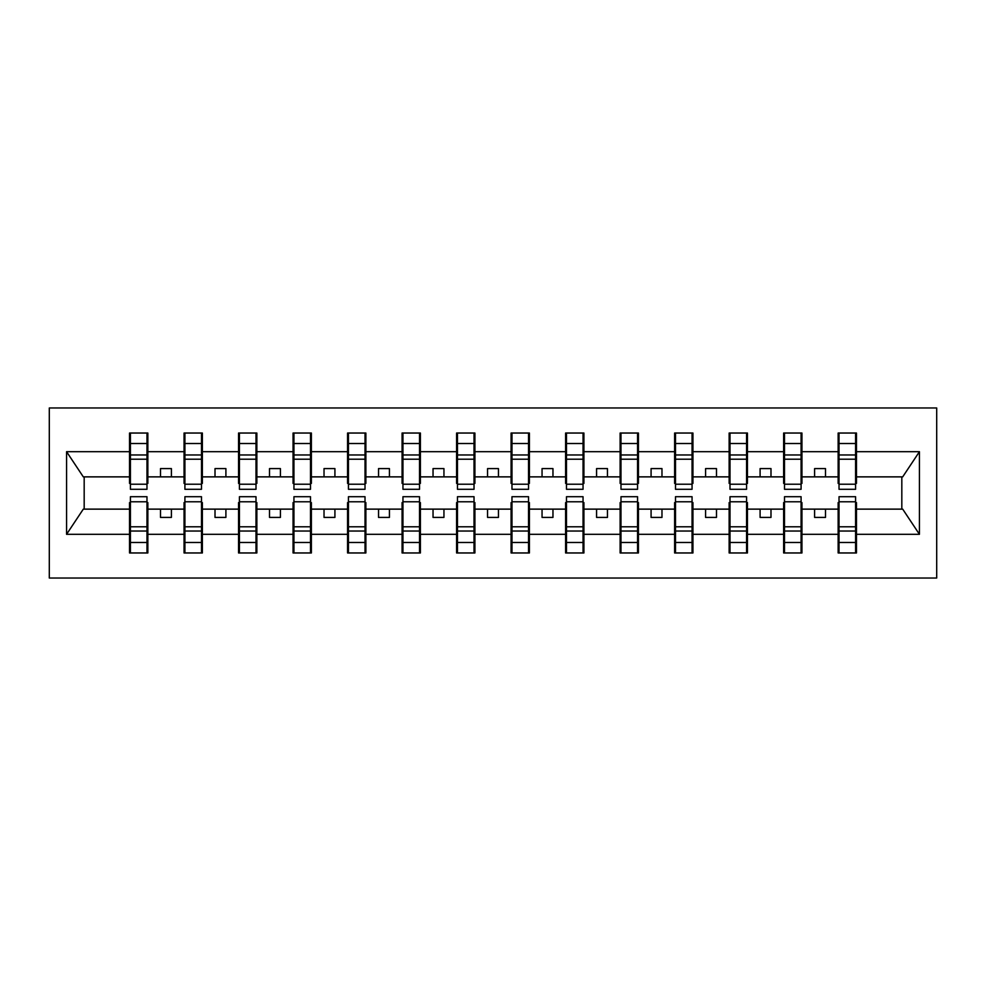 <?xml version="1.0" encoding="UTF-8"?>
<svg xmlns="http://www.w3.org/2000/svg" width="986" height="986" viewBox="0 0 986 986"><rect width="100%" height="100%" fill="white"/><g stroke="black" fill="none" stroke-linecap="round" stroke-linejoin="round"><path stroke-width="1.48" d="M49.3 578.03L936.7 578.03L936.7 407.97L49.3 407.97L49.3 578.03M839.024 502.589L838.149 502.589L838.149 509.133L801.951 509.133L801.951 502.589L801.088 502.589M855.589 483.411L856.464 483.411L856.464 476.867L902.695 476.867L919.433 451.687L919.433 534.313L856.464 534.313L856.464 552.961L838.149 552.961L838.149 509.133M855.589 502.589L856.464 502.589L856.464 534.313M784.511 502.589L783.636 502.589L783.636 509.133L747.45 509.133L747.45 502.589L746.575 502.589M838.149 534.313L801.951 534.313L801.951 552.961L783.636 552.961L783.636 509.133M801.951 534.313L801.951 509.133M729.997 502.589L729.135 502.589L729.135 509.133L692.936 509.133L692.936 502.589L692.061 502.589M783.636 534.313L747.45 534.313L747.45 552.961L729.135 552.961L729.135 509.133M747.45 534.313L747.45 509.133M675.496 502.589L674.621 502.589L674.621 509.133L638.435 509.133L638.435 502.589L637.56 502.589M729.135 534.313L692.936 534.313L692.936 552.961L674.621 552.961L674.621 509.133M692.936 534.313L692.936 509.133M620.983 502.589L620.12 502.589L620.12 509.133L583.922 509.133L583.922 502.589L583.046 502.589M674.621 534.313L638.435 534.313L638.435 552.961L620.12 552.961L620.12 509.133M638.435 534.313L638.435 509.133M566.482 502.589L565.607 502.589L565.607 509.133L529.408 509.133L529.408 502.589L528.545 502.589M620.12 534.313L583.922 534.313L583.922 552.961L565.607 552.961L565.607 509.133M583.922 534.313L583.922 509.133M511.968 502.589L511.093 502.589L511.093 509.133L474.907 509.133L474.907 502.589L474.032 502.589M565.607 534.313L529.408 534.313L529.408 552.961L511.093 552.961L511.093 509.133M529.408 534.313L529.408 509.133M457.455 502.589L456.592 502.589L456.592 509.133L420.393 509.133L420.393 502.589L419.518 502.589M511.093 534.313L474.907 534.313L474.907 552.961L456.592 552.961L456.592 509.133M474.907 534.313L474.907 509.133M402.954 502.589L402.078 502.589L402.078 509.133L365.88 509.133L365.88 502.589L365.017 502.589M456.592 534.313L420.393 534.313L420.393 552.961L402.078 552.961L402.078 509.133M420.393 534.313L420.393 509.133M348.44 502.589L347.565 502.589L347.565 509.133L311.379 509.133L311.379 502.589L310.504 502.589M402.078 534.313L365.88 534.313L365.88 552.961L347.565 552.961L347.565 509.133M365.88 534.313L365.88 509.133M293.939 502.589L293.064 502.589L293.064 509.133L256.865 509.133L256.865 502.589L256.003 502.589M347.565 534.313L311.379 534.313L311.379 552.961L293.064 552.961L293.064 509.133M311.379 534.313L311.379 509.133M239.425 502.589L238.55 502.589L238.55 509.133L202.364 509.133L202.364 502.589L201.489 502.589M293.064 534.313L256.865 534.313L256.865 552.961L238.55 552.961L238.55 509.133M256.865 534.313L256.865 509.133M184.912 502.589L184.049 502.589L184.049 509.133L147.851 509.133L147.851 502.589L146.976 502.589M238.55 534.313L202.364 534.313L202.364 552.961L184.049 552.961L184.049 509.133M202.364 534.313L202.364 509.133M839.024 484.212L855.589 484.212L855.589 489.29L839.024 489.29L839.024 433.039L838.149 433.039L838.149 451.687L801.951 451.687L801.951 483.411L801.088 483.411M839.024 483.411L838.149 483.411L838.149 451.687M784.511 484.212L801.088 484.212L801.088 489.29L784.511 489.29L784.511 433.039L783.636 433.039L783.636 451.687L747.45 451.687L747.45 483.411L746.575 483.411M784.511 483.411L783.636 483.411L783.636 451.687M729.997 484.212L746.575 484.212L746.575 489.29L729.997 489.29L729.997 433.039L729.135 433.039L729.135 451.687L692.936 451.687L692.936 483.411L692.061 483.411M729.997 483.411L729.135 483.411L729.135 451.687M675.496 484.212L692.061 484.212L692.061 489.29L675.496 489.29L675.496 433.039L674.621 433.039L674.621 451.687L638.435 451.687L638.435 483.411L637.56 483.411M675.496 483.411L674.621 483.411L674.621 451.687M620.983 484.212L637.56 484.212L637.56 489.29L620.983 489.29L620.983 433.039L620.12 433.039L620.12 451.687L583.922 451.687L583.922 483.411L583.046 483.411M620.983 483.411L620.12 483.411L620.12 451.687M566.482 484.212L583.046 484.212L583.046 489.29L566.482 489.29L566.482 433.039L565.607 433.039L565.607 451.687L529.408 451.687L529.408 483.411L528.545 483.411M566.482 483.411L565.607 483.411L565.607 451.687M511.968 484.212L528.545 484.212L528.545 489.29L511.968 489.29L511.968 433.039L511.093 433.039L511.093 451.687L474.907 451.687L474.907 483.411L474.032 483.411M511.968 483.411L511.093 483.411L511.093 451.687M457.455 484.212L474.032 484.212L474.032 489.29L457.455 489.29L457.455 433.039L456.592 433.039L456.592 451.687L420.393 451.687L420.393 483.411L419.518 483.411M457.455 483.411L456.592 483.411L456.592 451.687M402.954 484.212L419.518 484.212L419.518 489.29L402.954 489.29L402.954 433.039L402.078 433.039L402.078 451.687L365.88 451.687L365.88 483.411L365.017 483.411M402.954 483.411L402.078 483.411L402.078 451.687M348.44 484.212L365.017 484.212L365.017 489.29L348.44 489.29L348.44 433.039L347.565 433.039L347.565 451.687L311.379 451.687L311.379 483.411L310.504 483.411M348.44 483.411L347.565 483.411L347.565 451.687M293.939 484.212L310.504 484.212L310.504 489.29L293.939 489.29L293.939 433.039L293.064 433.039L293.064 451.687L256.865 451.687L256.865 483.411L256.003 483.411M293.939 483.411L293.064 483.411L293.064 451.687M239.425 484.212L256.003 484.212L256.003 489.29L239.425 489.29L239.425 433.039L238.55 433.039L238.55 451.687L202.364 451.687L202.364 483.411L201.489 483.411M239.425 483.411L238.55 483.411L238.55 451.687M184.912 484.212L201.489 484.212L201.489 489.29L184.912 489.29L184.912 433.039L184.049 433.039L184.049 451.687L147.851 451.687L147.851 433.039L146.976 433.039L146.976 489.29L130.411 489.29L130.411 459.217L146.976 459.217M184.912 483.411L184.049 483.411L184.049 451.687M130.411 502.589L129.536 502.589L129.536 509.133L83.305 509.133L66.567 534.313L66.567 451.687L83.305 476.867L129.536 476.867L129.536 451.687L66.567 451.687M184.049 534.313L147.851 534.313L147.851 552.961L129.536 552.961L129.536 509.133M147.851 534.313L147.851 509.133M130.411 459.217L130.411 433.039L129.536 433.039L129.536 451.687M129.536 476.867L129.536 483.411L130.411 483.411M856.464 476.867L856.464 433.039L855.589 433.039L855.589 484.212M783.636 433.039L801.951 433.039L801.951 451.687M729.135 433.039L747.45 433.039L747.45 451.687M674.621 433.039L692.936 433.039L692.936 451.687M620.12 433.039L638.435 433.039L638.435 451.687M565.607 433.039L583.922 433.039L583.922 451.687M511.093 433.039L529.408 433.039L529.408 451.687M456.592 433.039L474.907 433.039L474.907 451.687M402.078 433.039L420.393 433.039L420.393 451.687M347.565 433.039L365.88 433.039L365.88 451.687M293.064 433.039L311.379 433.039L311.379 451.687M238.55 433.039L256.865 433.039L256.865 451.687M184.049 433.039L202.364 433.039L202.364 451.687M919.433 451.687L856.464 451.687M129.536 534.313L66.567 534.313M129.536 433.039L147.851 433.039M838.149 433.039L856.464 433.039M838.149 476.867L825.504 476.867L825.504 468.584L814.596 468.584L814.596 476.867L825.504 476.867M814.596 476.867L801.951 476.867M814.596 509.133L814.596 517.416L825.504 517.416L825.504 509.133M783.636 476.867L770.99 476.867L770.99 468.584L760.095 468.584L760.095 476.867L770.99 476.867M760.095 476.867L747.45 476.867M760.095 509.133L760.095 517.416L770.99 517.416L770.99 509.133M729.135 476.867L716.489 476.867L716.489 468.584L705.582 468.584L705.582 476.867L716.489 476.867M705.582 476.867L692.936 476.867M705.582 509.133L705.582 517.416L716.489 517.416L716.489 509.133M674.621 476.867L661.976 476.867L661.976 468.584L651.08 468.584L651.08 476.867L661.976 476.867M651.08 476.867L638.435 476.867M651.08 509.133L651.08 517.416L661.976 517.416L661.976 509.133M620.12 476.867L607.462 476.867L607.462 468.584L596.567 468.584L596.567 476.867L607.462 476.867M596.567 476.867L583.922 476.867M596.567 509.133L596.567 517.416L607.462 517.416L607.462 509.133M565.607 476.867L552.961 476.867L552.961 468.584L542.053 468.584L542.053 476.867L552.961 476.867M542.053 476.867L529.408 476.867M542.053 509.133L542.053 517.416L552.961 517.416L552.961 509.133M511.093 476.867L498.448 476.867L498.448 468.584L487.552 468.584L487.552 476.867L498.448 476.867M487.552 476.867L474.907 476.867M487.552 509.133L487.552 517.416L498.448 517.416L498.448 509.133M456.592 476.867L443.946 476.867L443.946 468.584L433.039 468.584L433.039 476.867L443.946 476.867M433.039 476.867L420.393 476.867M433.039 509.133L433.039 517.416L443.946 517.416L443.946 509.133M402.078 476.867L389.433 476.867L389.433 468.584L378.538 468.584L378.538 476.867L389.433 476.867M378.538 476.867L365.88 476.867M378.538 509.133L378.538 517.416L389.433 517.416L389.433 509.133M347.565 476.867L334.92 476.867L334.92 468.584L324.024 468.584L324.024 476.867L334.92 476.867M324.024 476.867L311.379 476.867M324.024 509.133L324.024 517.416L334.92 517.416L334.92 509.133M293.064 476.867L280.418 476.867L280.418 468.584L269.511 468.584L269.511 476.867L280.418 476.867M269.511 476.867L256.865 476.867M269.511 509.133L269.511 517.416L280.418 517.416L280.418 509.133M238.55 476.867L225.905 476.867L225.905 468.584L215.01 468.584L215.01 476.867L225.905 476.867M215.01 476.867L202.364 476.867M215.01 509.133L215.01 517.416L225.905 517.416L225.905 509.133M184.049 476.867L171.404 476.867L171.404 468.584L160.496 468.584L160.496 476.867L171.404 476.867M160.496 476.867L147.851 476.867L147.851 451.687M160.496 509.133L160.496 517.416L171.404 517.416L171.404 509.133M147.851 476.867L147.851 483.411L146.976 483.411M919.433 534.313L902.695 509.133L856.464 509.133M84.18 476.867L84.18 509.133M901.82 509.133L901.82 476.867M146.976 443.946L147.851 443.946M129.536 443.946L130.411 443.946M130.411 454.965L146.976 454.965M129.536 552.961L130.411 552.961L130.411 496.71L146.976 496.71L146.976 526.783L130.411 526.783M130.411 542.053L129.536 542.053M147.851 542.053L146.976 542.053M146.976 526.783L146.976 552.961L147.851 552.961M146.976 531.035L130.411 531.035M202.364 433.039L201.489 433.039L201.489 484.212M201.489 443.946L202.364 443.946M184.049 443.946L184.912 443.946M184.912 459.217L201.489 459.217M184.912 454.965L201.489 454.965M256.865 433.039L256.003 433.039L256.003 484.212M256.003 443.946L256.865 443.946M238.55 443.946L239.425 443.946M239.425 459.217L256.003 459.217M239.425 454.965L256.003 454.965M311.379 433.039L310.504 433.039L310.504 484.212M310.504 443.946L311.379 443.946M293.064 443.946L293.939 443.946M293.939 459.217L310.504 459.217M293.939 454.965L310.504 454.965M365.88 433.039L365.017 433.039L365.017 484.212M365.017 443.946L365.88 443.946M347.565 443.946L348.44 443.946M348.44 459.217L365.017 459.217M348.44 454.965L365.017 454.965M184.049 552.961L184.912 552.961L184.912 496.71L201.489 496.71L201.489 526.783L184.912 526.783M184.912 542.053L184.049 542.053M202.364 542.053L201.489 542.053M201.489 526.783L201.489 552.961L202.364 552.961M201.489 531.035L184.912 531.035M238.55 552.961L239.425 552.961L239.425 496.71L256.003 496.71L256.003 526.783L239.425 526.783M239.425 542.053L238.55 542.053M256.865 542.053L256.003 542.053M256.003 526.783L256.003 552.961L256.865 552.961M256.003 531.035L239.425 531.035M293.064 552.961L293.939 552.961L293.939 496.71L310.504 496.71L310.504 526.783L293.939 526.783M293.939 542.053L293.064 542.053M311.379 542.053L310.504 542.053M310.504 526.783L310.504 552.961L311.379 552.961M310.504 531.035L293.939 531.035M347.565 552.961L348.44 552.961L348.44 496.71L365.017 496.71L365.017 526.783L348.44 526.783M348.44 542.053L347.565 542.053M365.88 542.053L365.017 542.053M365.017 526.783L365.017 552.961L365.88 552.961M365.017 531.035L348.44 531.035M420.393 433.039L419.518 433.039L419.518 484.212M419.518 443.946L420.393 443.946M402.078 443.946L402.954 443.946M402.954 459.217L419.518 459.217M402.954 454.965L419.518 454.965M402.078 552.961L402.954 552.961L402.954 496.71L419.518 496.71L419.518 526.783L402.954 526.783M402.954 542.053L402.078 542.053M420.393 542.053L419.518 542.053M419.518 526.783L419.518 552.961L420.393 552.961M419.518 531.035L402.954 531.035M474.907 433.039L474.032 433.039L474.032 484.212M474.032 443.946L474.907 443.946M456.592 443.946L457.455 443.946M457.455 459.217L474.032 459.217M457.455 454.965L474.032 454.965M456.592 552.961L457.455 552.961L457.455 496.71L474.032 496.71L474.032 526.783L457.455 526.783M457.455 542.053L456.592 542.053M474.907 542.053L474.032 542.053M474.032 526.783L474.032 552.961L474.907 552.961M474.032 531.035L457.455 531.035M529.408 433.039L528.545 433.039L528.545 484.212M528.545 443.946L529.408 443.946M511.093 443.946L511.968 443.946M511.968 459.217L528.545 459.217M511.968 454.965L528.545 454.965M511.093 552.961L511.968 552.961L511.968 496.71L528.545 496.71L528.545 526.783L511.968 526.783M511.968 542.053L511.093 542.053M529.408 542.053L528.545 542.053M528.545 526.783L528.545 552.961L529.408 552.961M528.545 531.035L511.968 531.035M583.922 433.039L583.046 433.039L583.046 484.212M583.046 443.946L583.922 443.946M565.607 443.946L566.482 443.946M566.482 459.217L583.046 459.217M566.482 454.965L583.046 454.965M565.607 552.961L566.482 552.961L566.482 496.71L583.046 496.71L583.046 526.783L566.482 526.783M566.482 542.053L565.607 542.053M583.922 542.053L583.046 542.053M583.046 526.783L583.046 552.961L583.922 552.961M583.046 531.035L566.482 531.035M638.435 433.039L637.56 433.039L637.56 484.212M637.56 443.946L638.435 443.946M620.12 443.946L620.983 443.946M620.983 459.217L637.56 459.217M620.983 454.965L637.56 454.965M620.12 552.961L620.983 552.961L620.983 496.71L637.56 496.71L637.56 526.783L620.983 526.783M620.983 542.053L620.12 542.053M638.435 542.053L637.56 542.053M637.56 526.783L637.56 552.961L638.435 552.961M637.56 531.035L620.983 531.035M692.936 433.039L692.061 433.039L692.061 484.212M692.061 443.946L692.936 443.946M674.621 443.946L675.496 443.946M675.496 459.217L692.061 459.217M675.496 454.965L692.061 454.965M674.621 552.961L675.496 552.961L675.496 496.71L692.061 496.71L692.061 526.783L675.496 526.783M675.496 542.053L674.621 542.053M692.936 542.053L692.061 542.053M692.061 526.783L692.061 552.961L692.936 552.961M692.061 531.035L675.496 531.035M747.45 433.039L746.575 433.039L746.575 484.212M746.575 443.946L747.45 443.946M729.135 443.946L729.997 443.946M729.997 459.217L746.575 459.217M729.997 454.965L746.575 454.965M729.135 552.961L729.997 552.961L729.997 496.71L746.575 496.71L746.575 526.783L729.997 526.783M729.997 542.053L729.135 542.053M747.45 542.053L746.575 542.053M746.575 526.783L746.575 552.961L747.45 552.961M746.575 531.035L729.997 531.035M801.951 433.039L801.088 433.039L801.088 484.212M801.088 443.946L801.951 443.946M783.636 443.946L784.511 443.946M784.511 459.217L801.088 459.217M784.511 454.965L801.088 454.965M783.636 552.961L784.511 552.961L784.511 496.71L801.088 496.71L801.088 526.783L784.511 526.783M784.511 542.053L783.636 542.053M801.951 542.053L801.088 542.053M801.088 526.783L801.088 552.961L801.951 552.961M801.088 531.035L784.511 531.035M855.589 443.946L856.464 443.946M838.149 443.946L839.024 443.946M839.024 459.217L855.589 459.217M839.024 454.965L855.589 454.965M838.149 552.961L839.024 552.961L839.024 496.71L855.589 496.71L855.589 526.783L839.024 526.783M839.024 542.053L838.149 542.053M856.464 542.053L855.589 542.053M855.589 526.783L855.589 552.961L856.464 552.961M855.589 531.035L839.024 531.035M130.411 484.212L146.976 484.212M130.411 443.515L146.976 443.515M146.976 501.788L130.411 501.788M146.976 542.485L130.411 542.485M184.912 443.515L201.489 443.515M239.425 443.515L256.003 443.515M293.939 443.515L310.504 443.515M348.44 443.515L365.017 443.515M201.489 501.788L184.912 501.788M201.489 542.485L184.912 542.485M256.003 501.788L239.425 501.788M256.003 542.485L239.425 542.485M310.504 501.788L293.939 501.788M310.504 542.485L293.939 542.485M365.017 501.788L348.44 501.788M365.017 542.485L348.44 542.485M402.954 443.515L419.518 443.515M419.518 501.788L402.954 501.788M419.518 542.485L402.954 542.485M457.455 443.515L474.032 443.515M474.032 501.788L457.455 501.788M474.032 542.485L457.455 542.485M511.968 443.515L528.545 443.515M528.545 501.788L511.968 501.788M528.545 542.485L511.968 542.485M566.482 443.515L583.046 443.515M583.046 501.788L566.482 501.788M583.046 542.485L566.482 542.485M620.983 443.515L637.56 443.515M637.56 501.788L620.983 501.788M637.56 542.485L620.983 542.485M675.496 443.515L692.061 443.515M692.061 501.788L675.496 501.788M692.061 542.485L675.496 542.485M729.997 443.515L746.575 443.515M746.575 501.788L729.997 501.788M746.575 542.485L729.997 542.485M784.511 443.515L801.088 443.515M801.088 501.788L784.511 501.788M801.088 542.485L784.511 542.485M839.024 443.515L855.589 443.515M855.589 501.788L839.024 501.788M855.589 542.485L839.024 542.485"/></g></svg>

